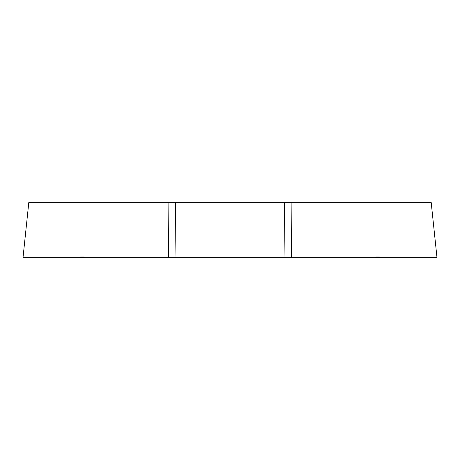 <?xml version="1.0" encoding="UTF-8"?>
<svg xmlns="http://www.w3.org/2000/svg" width="460" height="460" viewBox="0 0 460 460"><rect width="100%" height="100%" fill="white"/><g stroke="black" fill="none" stroke-linecap="round" stroke-linejoin="round"><path stroke-width="0.69" d="M84.232 257.721L80.534 257.721L80.534 256.985L84.232 256.985L84.232 257.721L168.561 257.721L168.872 202.279L28.83 202.279L23 257.721L80.534 257.721M80.534 257.278L84.232 257.278M375.768 257.278L379.466 257.278M284.981 257.721L284.43 202.279L431.169 202.279L437 257.721L168.561 257.721M379.466 257.721L379.466 256.985L375.768 256.985L375.768 257.721M168.872 202.279L175.57 202.279L175.018 257.721M284.43 202.279L175.57 202.279M291.128 202.279L291.439 257.721"/></g></svg>

